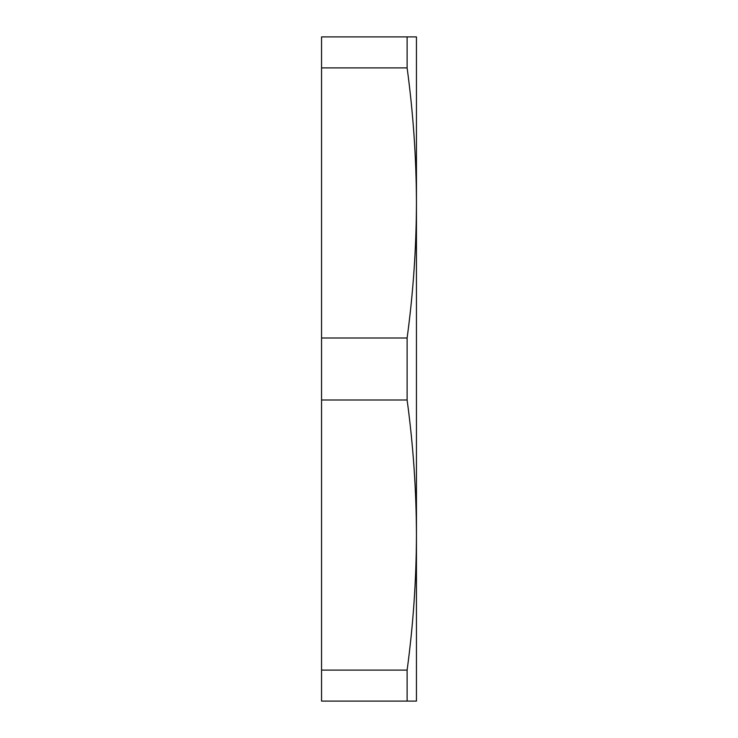 <?xml version="1.0" encoding="UTF-8"?>
<svg xmlns="http://www.w3.org/2000/svg" width="738" height="738" viewBox="0 0 738 738"><rect width="100%" height="100%" fill="white"/><g stroke="black" fill="none" stroke-linecap="round" stroke-linejoin="round"><path stroke-width="1.11" d="M416.444 202.941L416.444 535.059C416.315 490.032 413.215 445.014 407.118 399.996L407.118 338.004C413.215 292.986 416.315 247.968 416.444 202.95C416.315 157.932 413.215 112.914 407.118 67.896L407.118 36.9L416.444 36.9L416.444 535.05C416.315 580.068 413.215 625.086 407.118 670.104L321.556 670.104L321.556 701.1L407.118 701.1L407.118 670.104M407.118 36.9L321.556 36.9L321.556 399.996L407.118 399.996M321.556 338.004L407.118 338.004M321.556 399.996L321.556 670.104M416.444 535.05L416.444 701.1L407.118 701.1M321.556 67.896L407.118 67.896"/></g></svg>

